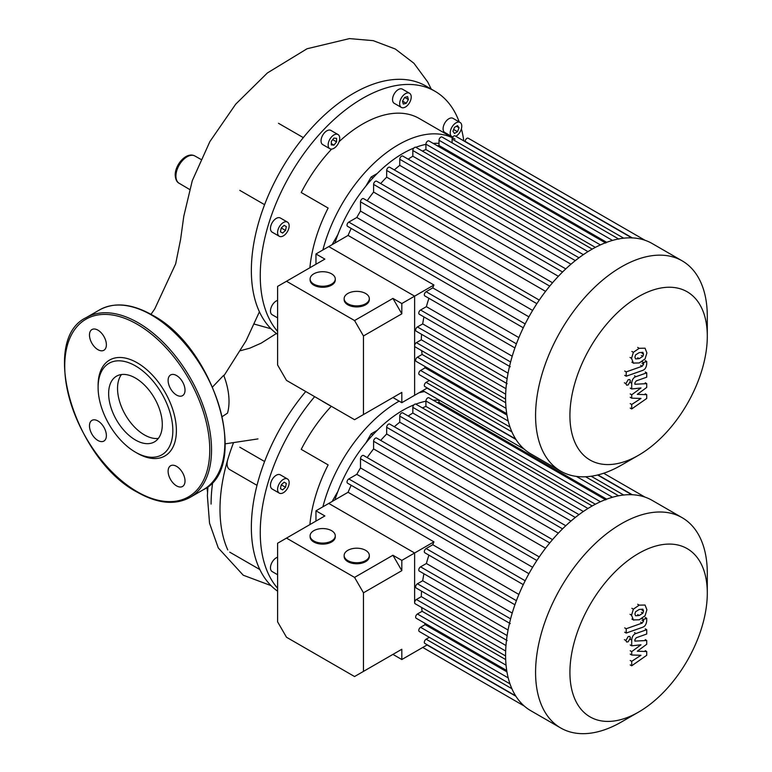 <?xml version="1.0" encoding="UTF-8"?>
<svg xmlns="http://www.w3.org/2000/svg" width="772" height="772" viewBox="0 0 772 772"><rect width="100%" height="100%" fill="white"/><g stroke="black" fill="none" stroke-linecap="round" stroke-linejoin="round"><path stroke-width="1.16" d="M227.779 549.925A144.702 83.54 -60 0 1 219.991 509.211A144.702 83.54 -60 0 1 227.779 459.504A144.702 83.54 -60 0 1 233.347 443.147M211.094 504.077A144.702 83.54 -60 0 1 212.754 481.911M277.602 588.254A144.702 83.54 -60 0 1 260.251 532.458A144.702 83.54 -60 0 1 314.648 396.654M277.602 591.178A144.702 83.54 -60 0 1 259.141 568.038A144.702 83.54 -60 0 1 251.354 527.315A144.702 83.54 -60 0 1 259.141 477.607A144.702 83.54 -60 0 1 305.751 391.52M272.169 489.014L279.29 493.125A8.183 4.719 -60 0 1 279.29 483.677A8.183 4.719 -60 0 1 287.464 478.958A8.183 4.719 -60 0 1 287.464 488.396A8.183 4.719 -60 0 1 279.29 493.125L272.169 489.014A8.183 4.719 -60 0 1 272.169 479.566A8.183 4.719 -60 0 1 280.352 474.848L287.464 478.958L280.352 474.848M277.602 572.255A8.183 4.719 -60 0 1 277.602 571.618M277.602 574.715L272.169 571.579A8.183 4.719 -60 0 1 270.914 565.017A8.183 4.719 -60 0 1 276.26 557.818A8.183 4.719 -60 0 1 277.602 557.22M332.616 501.202L332.616 500.565L333.166 500.883M365.918 442.887L371.139 433.845L372.876 434.848M332.616 500.565L337.837 491.523M371.139 433.845L377.209 430.342M280.439 488.647L281.23 484.797L284.164 482.191L286.315 483.436L285.524 487.277L282.591 489.892L280.439 488.647M285.524 487.277L281.23 484.797M286.315 483.436L284.164 482.191M330.551 405.84A8.183 4.719 -60 0 1 329.847 405.551L322.725 401.44A8.183 4.719 -60 0 1 322.127 400.977M329.847 405.551A8.183 4.719 -60 0 1 329.248 405.078M309.9 524.593A113.243 65.379 -60 0 1 328.139 464.898L301.225 449.362A113.243 65.379 -60 0 1 331.323 406.284M322.889 506.818A113.243 65.379 -60 0 1 399.163 401.141M418.878 392.842A113.243 65.379 -60 0 1 424.446 391.578M264.603 461.521L239.793 447.2M256.999 485.337L229.709 469.579A12.584 7.266 -60 0 1 227.779 459.504M240.536 350.681L249.858 348.153L261.206 343.135L276.434 333.485M212.628 386.897L223.706 375.279A56.81 32.8 60 0 1 227.508 413.136L222.375 416.504M207.523 492.169A116.871 67.473 -60 0 1 206.993 487.306M277.602 331.42A144.702 83.54 -60 0 1 260.251 275.614A144.702 83.54 -60 0 1 323.41 129.985A144.702 83.54 -60 0 1 434.916 91.221A144.702 83.54 -60 0 1 459.215 121.947M277.602 334.334A144.702 83.54 -60 0 1 259.141 311.193A144.702 83.54 -60 0 1 251.354 270.47A144.702 83.54 -60 0 1 259.141 220.763A144.702 83.54 -60 0 1 314.513 124.852A144.702 83.54 -60 0 1 392.832 79.641A144.702 83.54 -60 0 1 426.019 86.088L434.916 91.221M452.865 136.953A8.183 4.719 -60 0 1 451.909 136.615A8.183 4.719 -60 0 1 450.655 130.063A8.183 4.719 -60 0 1 456.001 122.854A8.183 4.719 -60 0 1 460.083 122.449A8.183 4.719 -60 0 1 461.338 129.001A8.183 4.719 -60 0 1 456.001 136.21A8.183 4.719 -60 0 1 455.837 136.297M451.909 136.615L444.788 132.504A8.183 4.719 -60 0 1 443.533 125.952A8.183 4.719 -60 0 1 448.879 118.743A8.183 4.719 -60 0 1 452.971 118.338L460.083 122.449M401.353 97.986A8.183 4.719 -60 0 1 409.527 93.258A8.183 4.719 -60 0 1 409.527 102.705A8.183 4.719 -60 0 1 401.353 107.424A8.183 4.719 -60 0 1 401.353 97.986M401.353 107.424L394.231 103.313A8.183 4.719 -60 0 1 394.231 93.875A8.183 4.719 -60 0 1 402.405 89.147L409.527 93.258M328.148 144.962A8.183 4.719 -60 0 1 331.719 136.731A8.183 4.719 -60 0 1 338.03 134.54A8.183 4.719 -60 0 1 339.719 138.285A8.183 4.719 -60 0 1 336.148 146.516A8.183 4.719 -60 0 1 329.847 148.706A8.183 4.719 -60 0 1 328.148 144.962M329.847 148.706L322.725 144.596A8.183 4.719 -60 0 1 321.036 140.851A8.183 4.719 -60 0 1 324.607 132.62A8.183 4.719 -60 0 1 330.908 130.429L338.03 134.54M272.169 232.169L279.29 236.28A8.183 4.719 -60 0 1 279.29 226.833A8.183 4.719 -60 0 1 287.464 222.114A8.183 4.719 -60 0 1 287.464 231.552A8.183 4.719 -60 0 1 279.29 236.28L272.169 232.169A8.183 4.719 -60 0 1 272.169 222.722A8.183 4.719 -60 0 1 280.352 218.003L287.464 222.114L280.352 218.003M277.602 315.41A8.183 4.719 -60 0 1 277.602 314.773M277.602 317.871L272.169 314.735A8.183 4.719 -60 0 1 270.914 308.182A8.183 4.719 -60 0 1 276.26 300.974A8.183 4.719 -60 0 1 277.602 300.376M332.616 244.357L332.616 243.73L333.166 244.039M365.918 186.052L371.139 177L372.876 178.004M332.616 243.73L337.837 234.678M371.139 177L377.209 173.497M280.439 231.803L281.23 227.952L284.164 225.347L286.315 226.592L285.524 230.442L282.591 233.047L280.439 231.803M285.524 230.442L281.23 227.952M286.315 226.592L284.164 225.347M331.304 141.392L333.938 138.111L336.573 138.342L336.573 141.855L333.938 145.136L331.304 144.904L331.304 141.392M333.938 145.136L331.304 143.611M336.573 141.855L332.713 139.635M404.653 97.407L407.587 96.616L408.378 99.559L406.226 103.284L403.283 104.066L402.502 101.132L404.653 97.407L408.378 99.559M406.226 103.284L402.502 101.132M459.041 127.776L457.516 131.694L454.476 133.46L452.952 131.288L454.476 127.37L457.516 125.614L459.041 127.776L456.406 126.251M457.516 131.694L453.656 129.474M309.9 267.749A113.243 65.379 -60 0 1 328.139 208.054L301.225 192.517A113.243 65.379 -60 0 1 331.671 149.073M322.889 249.974A113.243 65.379 -60 0 1 455.007 139.143M339.082 141.701A113.243 65.379 -60 0 1 419.186 118.463L452.44 137.657M461.386 128.847A144.702 83.54 -60 0 1 463.798 140.89M278.509 123.298L303.319 137.619M264.603 204.686L239.793 190.356M108.64 393.556A37.934 21.905 60 0 1 116.495 376.186A37.934 21.905 60 0 1 145.734 386.347A37.934 21.905 60 0 1 162.294 424.523A37.934 21.905 60 0 1 154.439 441.893A37.934 21.905 60 0 1 125.199 431.731A37.934 21.905 60 0 1 108.64 393.556M158.356 438.409A37.934 21.905 60 0 1 131.24 423.345A37.934 21.905 60 0 1 117.537 388.412A37.934 21.905 60 0 1 121.474 374.536M135.467 452.189L137.242 453.212A55.362 31.961 60 0 0 176.392 430.612A55.362 31.961 60 0 0 137.242 362.811A55.362 31.961 60 0 0 98.102 385.411L98.102 387.467A52.843 30.513 60 0 1 135.467 365.889A52.843 30.513 60 0 1 172.831 430.612A52.843 30.513 60 0 1 135.467 452.189A52.843 30.513 60 0 1 98.102 387.467M97.928 330.146A11.956 6.9 60 0 1 105.735 340.684A11.956 6.9 60 0 1 103.902 350.256A11.956 6.9 60 0 1 97.928 349.668A11.956 6.9 60 0 1 90.112 339.13A11.956 6.9 60 0 1 91.945 329.557A11.956 6.9 60 0 1 97.928 330.146M185.019 390.188A11.956 6.9 60 0 1 182.539 395.66A11.956 6.9 60 0 1 173.333 392.456A11.956 6.9 60 0 1 168.113 380.432A11.956 6.9 60 0 1 170.593 374.96A11.956 6.9 60 0 1 179.799 378.164A11.956 6.9 60 0 1 185.019 390.188M176.566 485.877A11.956 6.9 60 0 1 168.759 475.349A11.956 6.9 60 0 1 170.593 465.767A11.956 6.9 60 0 1 176.566 466.356A11.956 6.9 60 0 1 184.373 476.893A11.956 6.9 60 0 1 182.539 486.466A11.956 6.9 60 0 1 176.566 485.877M89.475 425.835A11.956 6.9 60 0 1 91.945 420.364A11.956 6.9 60 0 1 101.161 423.567A11.956 6.9 60 0 1 106.382 435.591A11.956 6.9 60 0 1 103.902 441.063A11.956 6.9 60 0 1 94.686 437.869A11.956 6.9 60 0 1 89.475 425.835M707.297 336.254A97.137 56.086 -60 0 1 638.608 455.219A97.137 56.086 -60 0 1 569.919 415.558A97.137 56.086 -60 0 1 638.608 296.593A97.137 56.086 -60 0 1 707.297 336.254L707.297 316.423A121.426 70.107 120 0 0 682.149 260.839L652.166 243.527A121.426 70.107 120 0 0 644.89 240.227A121.426 70.107 120 0 0 631.535 237.863A121.426 70.107 120 0 0 618.169 239.04A121.426 70.107 120 0 0 604.814 243.035A121.426 70.107 120 0 0 591.448 249.539A121.426 70.107 120 0 0 578.093 258.456A121.426 70.107 120 0 0 564.728 269.891A121.426 70.107 120 0 0 551.372 284.144A121.426 70.107 120 0 0 538.007 301.939A121.426 70.107 120 0 0 524.256 325.765A121.426 70.107 120 0 0 515.522 346.232A121.426 70.107 120 0 0 509.858 364.934A121.426 70.107 120 0 0 506.635 382.217A121.426 70.107 120 0 0 505.592 398.255A121.426 70.107 120 0 0 506.635 413.078A121.426 70.107 120 0 0 509.858 426.646A121.426 70.107 120 0 0 515.522 438.795A121.426 70.107 120 0 0 524.256 449.188A121.426 70.107 120 0 0 530.74 453.839L560.723 471.152A121.426 70.107 120 0 0 621.431 465.13A121.426 70.107 120 0 0 621.441 465.13L638.608 455.219L621.431 465.13M682.149 260.839A121.426 70.107 120 0 0 621.431 266.851A121.426 70.107 120 0 0 542.108 373.851A121.426 70.107 120 0 0 560.723 471.152M422.409 151.09A111.988 64.655 -60 0 1 425.922 149.565L595.357 247.387M437.454 145.85A111.988 64.655 -60 0 1 439.007 145.512L606.676 242.321M439.007 143.38A105.696 61.027 120 0 0 433.198 143.389M425.922 144.374A105.696 61.027 120 0 0 415.828 147.298M413.888 148.05A105.696 61.027 120 0 0 402.83 153.483A105.696 61.027 120 0 0 334.894 243.045M518.88 337.605L432.754 287.879A111.988 64.655 120 0 1 433.941 285.003L348.075 235.431A111.988 64.655 -60 0 1 351.202 228.435M528.917 316.848L356.809 217.482A111.988 64.655 -60 0 1 360.505 211.074L532.622 310.44M367.192 200.739A111.988 64.655 -60 0 1 373.59 192.074L545.572 291.362M380.692 183.553A111.988 64.655 -60 0 1 386.675 177.164L558.368 276.299M394.328 169.917A111.988 64.655 -60 0 1 399.751 165.353L570.981 264.217M408.185 159.167A111.988 64.655 -60 0 1 412.837 156.205L583.362 254.654M348.075 235.431L328.756 246.586L414.622 296.158L414.622 345.731A2.519 1.457 120 0 0 415.143 346.879L505.592 399.105M433.941 285.003L401.826 303.541L401.826 313.818L363.458 335.965L354.56 320.554L392.929 298.407L401.826 313.818M421.551 334.295A111.988 64.655 120 0 0 421.309 339.805L416.397 342.643A2.519 1.457 120 0 0 414.622 345.731L414.622 395.303L414.622 296.158L328.756 246.586L315.97 253.969L324.867 259.102L277.602 286.393L277.602 364.992L286.499 380.403L354.56 419.698L401.826 392.408L392.929 397.541L401.826 402.685L427.283 387.988M429.357 380.48L426.125 382.352A2.519 1.457 120 0 0 424.475 384.572A2.519 1.457 120 0 0 424.861 386.589L515.648 438.998M424.658 366.295A111.988 64.655 120 0 0 425.14 367.81L420.576 370.454A2.519 1.457 120 0 0 418.926 372.664A2.519 1.457 120 0 0 419.312 374.681L509.993 427.032M421.676 350.652A111.988 64.655 120 0 0 422.101 354.464L417.42 357.166A2.519 1.457 120 0 0 415.78 359.376A2.519 1.457 120 0 0 416.166 361.392L506.731 413.686M423.934 316.916A111.988 64.655 120 0 0 422.699 323.902L417.42 326.942A2.519 1.457 120 0 0 415.78 329.161A2.519 1.457 120 0 0 416.166 331.178L507.136 383.703M428.923 298.291A111.988 64.655 120 0 0 426.385 306.667L420.576 310.016A2.519 1.457 120 0 0 418.926 312.235A2.519 1.457 120 0 0 419.312 314.252L510.292 366.777M432.754 287.879L426.125 291.71A2.519 1.457 120 0 0 424.475 293.929A2.519 1.457 120 0 0 424.861 295.946L514.914 347.931M512.222 356.22L426.385 306.667M508.072 373.185L422.699 323.902M505.978 388.692L421.309 339.805M505.679 402.714L422.101 354.464M506.953 415.046L425.14 367.81M465.169 141.691L465.169 141.411A2.519 1.457 -60 0 1 466.269 138.883A2.519 1.457 -60 0 1 468.208 138.207L645.045 240.295M452.093 142.839L452.093 139.095A2.519 1.457 -60 0 1 453.183 136.557A2.519 1.457 -60 0 1 455.123 135.891L631.959 237.979M439.007 145.512L439.007 140.243A2.519 1.457 -60 0 1 440.108 137.705A2.519 1.457 -60 0 1 442.047 137.03L618.874 239.127M425.922 149.565L425.922 144.152A2.519 1.457 -60 0 1 427.022 141.623A2.519 1.457 -60 0 1 428.962 140.948L605.798 243.045M592.192 249.115L415.876 147.317A2.519 1.457 120 0 0 413.937 147.992A2.519 1.457 120 0 0 412.837 150.53L412.837 156.205M578.99 257.78L402.791 156.06A2.519 1.457 120 0 0 400.851 156.735A2.519 1.457 120 0 0 399.751 159.264L399.751 165.353M565.779 268.897L389.706 167.254A2.519 1.457 120 0 0 387.766 167.92A2.519 1.457 120 0 0 386.675 170.458L386.675 177.164M552.54 282.774L376.63 181.208A2.519 1.457 120 0 0 374.69 181.883A2.519 1.457 120 0 0 373.59 184.421L373.59 192.074M539.261 300.086L363.544 198.636A2.519 1.457 120 0 0 361.605 199.311A2.519 1.457 120 0 0 360.505 201.839L360.505 211.074M523.271 327.782L347.554 226.331A2.519 1.457 -60 0 1 347.168 224.314A2.519 1.457 -60 0 1 348.809 222.095L356.809 217.482M707.297 593.089A97.137 56.086 -60 0 1 638.608 712.064A97.137 56.086 -60 0 1 569.919 672.402A97.137 56.086 -60 0 1 638.608 553.437A97.137 56.086 -60 0 1 707.297 593.089L707.297 573.268A121.426 70.107 120 0 0 682.149 517.684L652.166 500.372A121.426 70.107 120 0 0 644.89 497.072A121.426 70.107 120 0 0 631.535 494.707A121.426 70.107 120 0 0 618.169 495.875A121.426 70.107 120 0 0 604.814 499.88A121.426 70.107 120 0 0 591.448 506.384A121.426 70.107 120 0 0 578.093 515.3A121.426 70.107 120 0 0 564.728 526.736A121.426 70.107 120 0 0 551.372 540.989A121.426 70.107 120 0 0 538.007 558.783A121.426 70.107 120 0 0 524.256 582.609A121.426 70.107 120 0 0 515.522 603.077A121.426 70.107 120 0 0 509.858 621.778A121.426 70.107 120 0 0 506.635 639.062A121.426 70.107 120 0 0 505.592 655.09A121.426 70.107 120 0 0 506.635 669.922A121.426 70.107 120 0 0 509.858 683.49A121.426 70.107 120 0 0 515.522 695.64A121.426 70.107 120 0 0 524.256 706.033A121.426 70.107 120 0 0 530.74 710.684L560.723 727.986A121.426 70.107 120 0 0 621.431 721.974A121.426 70.107 120 0 0 621.441 721.974L638.608 712.064L621.431 721.974M682.149 517.684A121.426 70.107 120 0 0 621.431 523.696A121.426 70.107 120 0 0 542.108 630.695A121.426 70.107 120 0 0 560.723 727.986M422.409 407.934A111.988 64.655 -60 0 1 425.922 406.4L595.357 504.232M437.454 402.695A111.988 64.655 -60 0 1 439.007 402.357L606.676 499.166M439.007 400.224A105.696 61.027 120 0 0 433.198 400.234M425.922 401.218A105.696 61.027 120 0 0 415.828 404.132M413.888 404.885A105.696 61.027 120 0 0 402.83 410.328A105.696 61.027 120 0 0 334.894 499.889M518.88 594.45L432.754 544.723A111.988 64.655 120 0 1 433.941 541.847L348.075 492.275A111.988 64.655 -60 0 1 351.202 485.279M528.917 573.692L356.809 474.326A111.988 64.655 -60 0 1 360.505 467.919L532.622 567.285M367.192 457.584A111.988 64.655 -60 0 1 373.59 448.918L545.572 548.207M380.692 440.397A111.988 64.655 -60 0 1 386.675 434.009L558.368 533.143M394.328 426.762A111.988 64.655 -60 0 1 399.751 422.197L570.981 521.061M408.185 416.012A111.988 64.655 -60 0 1 412.837 413.049L583.362 511.498M348.075 492.275L328.756 503.431L414.622 553.003L414.622 602.575A2.519 1.457 120 0 0 415.143 603.723L505.592 655.949M433.941 541.847L401.826 560.385L401.826 570.662L363.458 592.809L354.56 577.398L392.929 555.251L401.826 570.662M421.551 591.14A111.988 64.655 120 0 0 421.309 596.65L416.397 599.487A2.519 1.457 120 0 0 414.622 602.575L414.622 553.003L328.756 503.431L315.97 510.813L324.867 515.947L277.602 543.237L277.602 621.836L286.499 637.247L354.56 676.542L401.826 649.252L392.929 654.386L401.826 659.529L427.283 644.832M429.357 637.325L426.125 639.197A2.519 1.457 120 0 0 424.475 641.416A2.519 1.457 120 0 0 424.861 643.433L515.648 695.842M424.658 623.139A111.988 64.655 120 0 0 425.14 624.654L420.576 627.289A2.519 1.457 120 0 0 418.926 629.508A2.519 1.457 120 0 0 419.312 631.525L509.993 683.876M421.676 607.496A111.988 64.655 120 0 0 422.101 611.299L417.42 614.001A2.519 1.457 120 0 0 415.78 616.22A2.519 1.457 120 0 0 416.166 618.237L506.731 670.53M423.934 573.76A111.988 64.655 120 0 0 422.699 580.747L417.42 583.786A2.519 1.457 120 0 0 415.78 586.006A2.519 1.457 120 0 0 416.166 588.023L507.136 640.548M428.923 555.136A111.988 64.655 120 0 0 426.385 563.502L420.576 566.86A2.519 1.457 120 0 0 418.926 569.08A2.519 1.457 120 0 0 419.312 571.097L510.292 623.622M432.754 544.723L426.125 548.554A2.519 1.457 120 0 0 424.475 550.774A2.519 1.457 120 0 0 424.861 552.791L514.914 604.775M512.222 613.064L426.385 563.502M508.072 630.029L422.699 580.747M505.978 645.537L421.309 596.65M505.679 659.558L422.101 611.299M506.953 671.891L425.14 624.654M439.007 402.357L439.007 399.993M425.922 406.4L425.922 400.996A2.519 1.457 -60 0 1 427.022 398.468A2.519 1.457 -60 0 1 428.962 397.792L605.798 499.889M592.192 505.959L415.876 404.161A2.519 1.457 120 0 0 413.937 404.837A2.519 1.457 120 0 0 412.837 407.375L412.837 413.049M578.99 514.625L402.791 412.904A2.519 1.457 120 0 0 400.851 413.57A2.519 1.457 120 0 0 399.751 416.108L399.751 422.197M565.779 525.742L389.706 424.089A2.519 1.457 120 0 0 387.766 424.764A2.519 1.457 120 0 0 386.675 427.302L386.675 434.009M552.54 539.618L376.63 438.052A2.519 1.457 120 0 0 374.69 438.728A2.519 1.457 120 0 0 373.59 441.256L373.59 448.918M539.261 556.93L363.544 455.48A2.519 1.457 120 0 0 361.605 456.155A2.519 1.457 120 0 0 360.505 458.684L360.505 467.919M523.271 584.626L347.554 483.175A2.519 1.457 -60 0 1 347.168 481.159A2.519 1.457 -60 0 1 348.809 478.939L356.809 474.326M634.912 357.166L635.578 354.898L639.206 352.621L642.864 352.331L643.53 354.126L642.864 356.355L639.206 358.642L635.578 358.922L634.912 357.166M639.206 362.965L633.387 363.062L631.535 358.353L633.387 352.312L639.206 348.297L645.054 348.191L646.897 352.929L645.054 358.941L639.206 362.965M633.764 363.313L631.882 362.193M631.882 351.443L633.387 352.312M642.429 370.492L626.208 376.215L626.208 371.892L642.198 366.246L643.558 364.239L643.558 362.579L646.724 361.46L646.724 363.921C646.357 367.511 644.929 369.701 642.429 370.492M624.702 375.346L626.208 376.215M624.702 371.023L626.208 371.892M642.063 361.711L643.558 362.579M645.228 360.592L646.724 361.46M628.157 379.727L629.769 379.573L630.434 381.04L628.157 384.977L626.555 385.132L625.889 383.665L628.157 379.727M637.305 394.376L646.724 394.675L646.724 398.458L631.708 408.948L631.708 404.489L640.992 398.42L631.708 398.169L631.708 394.791L640.992 387.959L631.708 388.982L631.699 383.259C632.056 379.67 633.484 377.469 635.983 376.668L646.733 372.847L646.733 377.17L636.224 380.905L634.873 382.912L634.883 384.263L646.724 383.645L646.724 387.428L637.305 394.376M645.228 393.807L646.724 394.675M630.213 408.089L631.708 408.948M630.213 403.621L631.708 404.489M630.213 397.3L631.708 398.169M630.213 393.923L631.708 394.791M630.213 388.113L631.708 388.982M645.238 371.979L646.733 372.847M645.228 382.777L646.724 383.645M634.912 614.01L635.578 611.742L639.206 609.465L642.864 609.176L643.53 610.97L642.864 613.2L639.206 615.487L635.578 615.766L634.912 614.01M639.206 619.81L633.387 619.906L631.535 615.197L633.387 609.156L639.206 605.142L645.054 605.036L646.897 609.774L645.054 615.786L639.206 619.81M633.764 620.148L631.882 619.038M631.882 608.288L633.387 609.156M642.429 627.337L626.208 633.059L626.208 628.736L642.198 623.091L643.558 621.084L643.558 619.424L646.724 618.304L646.724 620.765C646.357 624.355 644.929 626.546 642.429 627.337M624.702 632.191L626.208 633.059M624.702 627.868L626.208 628.736M642.063 618.555L643.558 619.424M645.228 617.436L646.724 618.304M628.157 636.572L629.769 636.408L630.434 637.884L628.157 641.822L626.555 641.976L625.889 640.509L628.157 636.572M637.305 651.221L646.724 651.52L646.724 655.303L631.708 665.792L631.708 661.334L640.992 655.264L631.708 655.013L631.708 651.636L640.992 644.794L631.708 645.826L631.699 640.104C632.056 636.514 633.484 634.314 635.983 633.513L646.733 629.691L646.733 634.015L636.224 637.749L634.873 639.756L634.883 641.107L646.724 640.49L646.724 644.273L637.305 651.221M645.228 650.651L646.724 651.52M630.213 664.933L631.708 665.792M630.213 660.465L631.708 661.334M630.213 654.145L631.708 655.013M630.213 650.767L631.708 651.636M630.213 644.958L631.708 645.826M645.238 628.823L646.733 629.691M645.228 639.621L646.724 640.49M365.629 550.339A12.584 7.266 180 0 1 369.315 555.473A12.584 7.266 180 0 1 361.547 562.18A12.584 7.266 180 0 1 347.834 560.607A12.584 7.266 180 0 1 344.148 555.473A12.584 7.266 180 0 1 351.916 548.757A12.584 7.266 180 0 1 365.629 550.339M369.315 555.473L369.315 556.496A12.584 7.266 180 0 1 361.547 563.213A12.584 7.266 180 0 1 347.834 561.64A12.584 7.266 180 0 1 344.148 556.496L344.148 555.473M331.593 530.682A12.584 7.266 180 0 1 335.28 535.826A12.584 7.266 180 0 1 327.511 542.533A12.584 7.266 180 0 1 313.799 540.96A12.584 7.266 180 0 1 310.112 535.826A12.584 7.266 180 0 1 317.881 529.109A12.584 7.266 180 0 1 331.593 530.682M335.28 535.826L335.28 536.849A12.584 7.266 180 0 1 327.511 543.565A12.584 7.266 180 0 1 313.799 541.992A12.584 7.266 180 0 1 310.112 536.849L310.112 535.826M401.826 649.252L401.826 659.529M315.97 521.09L315.97 510.813M392.929 555.251L401.826 560.385M363.458 592.809L363.458 671.408M354.56 577.398L286.499 538.103M365.629 293.495A12.584 7.266 180 0 1 369.315 298.629A12.584 7.266 180 0 1 361.547 305.336A12.584 7.266 180 0 1 347.834 303.763A12.584 7.266 180 0 1 344.148 298.629A12.584 7.266 180 0 1 351.916 291.912A12.584 7.266 180 0 1 365.629 293.495M369.315 298.629L369.315 299.652A12.584 7.266 180 0 1 361.547 306.368A12.584 7.266 180 0 1 347.834 304.795A12.584 7.266 180 0 1 344.148 299.652L344.148 298.629M331.593 273.848A12.584 7.266 180 0 1 335.28 278.982A12.584 7.266 180 0 1 327.511 285.688A12.584 7.266 180 0 1 313.799 284.115A12.584 7.266 180 0 1 310.112 278.982A12.584 7.266 180 0 1 317.881 272.265A12.584 7.266 180 0 1 331.593 273.848M335.28 278.982L335.28 280.004A12.584 7.266 180 0 1 327.511 286.721A12.584 7.266 180 0 1 313.799 285.148A12.584 7.266 180 0 1 310.112 280.004L310.112 278.982M401.826 392.408L401.826 402.685M315.97 264.246L315.97 253.969M392.929 298.407L401.826 303.541M363.458 335.965L363.458 414.564M354.56 320.554L286.499 281.259M187.056 156.793A15.749 9.09 120 0 0 175.919 176.084A15.749 9.09 120 0 0 179.133 183.263C176.798 182.124 175.485 179.384 175.196 175.07C175.041 164.754 186.37 151.36 194.882 155.983A15.749 9.09 120 0 0 187.056 156.793M151.486 315.034A103.805 59.936 60 0 1 224.884 442.173A103.805 59.936 60 0 1 203.383 489.689C250.823 467.398 214.751 347.4 152.113 314.976C131.906 303.599 114.401 301.91 99.578 309.89A103.805 59.936 60 0 1 151.486 315.034M190.037 497.4C175.215 505.39 157.71 503.691 137.503 492.324C74.865 459.89 38.793 339.902 86.232 317.601A103.805 59.936 60 0 1 138.14 322.744A103.805 59.936 60 0 1 211.538 449.873A103.805 59.936 60 0 1 190.037 497.4L203.383 489.689M137.242 324.279A102.551 59.203 60 0 1 209.762 449.873A102.551 59.203 60 0 1 137.242 491.745A102.551 59.203 60 0 1 64.732 366.15A102.551 59.203 60 0 1 137.242 324.279M510.601 362L420.576 310.016M507.127 378.734L417.42 326.942M505.66 394.183L416.397 342.643M506.065 408.34L417.42 357.166M508.217 421.049L420.576 370.454M511.884 431.866L426.125 382.352M632.287 237.892L465.169 141.411M525.172 323.922L348.809 222.095M516.41 343.839L426.125 291.71M587.965 251.633L412.837 150.53M575.314 260.618L399.751 159.264M562.556 272.005L386.675 170.458M536.868 303.666L360.505 201.839M549.732 286.113L373.59 184.421M515.928 439.442L427.041 388.123M623.708 238.181L452.093 139.095M612.505 240.41L439.007 140.243M600.423 244.907L425.922 144.152M510.601 618.835L420.576 566.86M507.127 635.578L417.42 583.786M505.66 651.028L416.397 599.487M506.065 665.184L417.42 614.001M508.217 677.893L420.576 627.289M511.884 688.711L426.125 639.197M632.287 494.736L597.943 474.915M525.172 580.766L348.809 478.939M516.41 600.684L426.125 548.554M587.965 508.478L412.837 407.375M575.314 517.462L399.751 416.108M562.556 528.849L386.675 427.302M536.868 560.511L360.505 458.684M549.732 542.957L373.59 441.256M515.928 696.276L427.041 644.967M623.708 495.026L591.178 476.237M612.505 497.255L576.385 476.401M600.423 501.742L425.922 400.996M642.024 353.258L643.53 354.126M641.368 355.487L642.864 356.355M637.701 357.774L639.206 358.642M630.039 357.484L631.535 358.353M637.701 347.429L639.206 348.297M640.702 365.378L642.198 366.246M642.053 363.371L643.558 364.239M624.384 382.796L625.889 383.665M630.203 382.391L631.699 383.259M634.478 375.81L635.983 376.668M642.024 610.102L643.53 610.97M641.368 612.331L642.864 613.2M637.701 614.618L639.206 615.487M630.039 614.329L631.535 615.197M637.701 604.273L639.206 605.142M640.702 622.222L642.198 623.091M642.053 620.215L643.558 621.084M624.384 639.641L625.889 640.509M630.203 639.235L631.699 640.104M634.478 632.654L635.983 633.513M229.709 552.144L259.846 569.543M189.516 189.41L179.133 183.263M225.231 443.842L257.983 438.911M194.882 155.983L200.826 159.331M271.03 328.775L254.229 324.086M150.994 314.339L154.757 308.906L175.669 263.831L180.6 239.378L183.794 216.256L192.276 180.706L209.887 141.575L235.711 104.162L267.382 72.964L307.063 48.752L349.465 38.6L373.223 40.655L395.322 49.022L413.927 63.265L427.707 81.967L431.258 89.108M223.909 375.819L246.046 340.809L259.18 312.313M207.957 486.553L207.369 495.721L209.54 523.223L218.283 547.956L243.248 575.217L271.03 585.62M86.232 317.601L99.578 309.89M422.747 390.603L524.313 449.246L422.747 390.603M422.747 647.447L524.313 706.091L422.747 647.447M603.656 473.246L644.977 497.1M585.62 476.778L618.575 495.798M597.615 474.992L631.776 494.717"/></g></svg>
